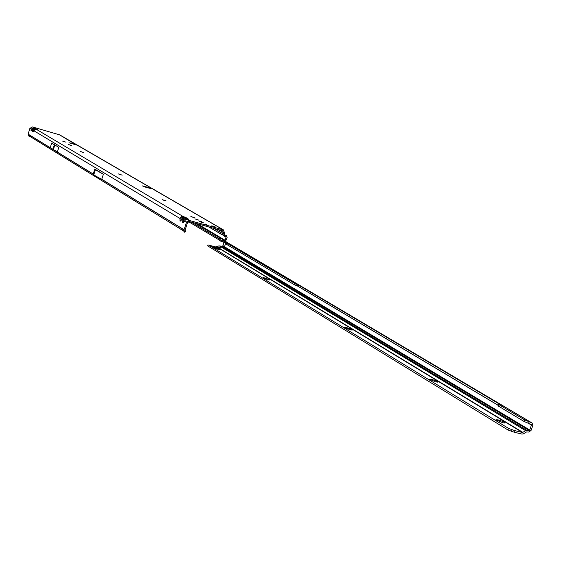 <?xml version="1.0" encoding="UTF-8"?>
<svg xmlns="http://www.w3.org/2000/svg" width="561" height="561" viewBox="0 0 561 561"><rect width="100%" height="100%" fill="white"/><g stroke="black" fill="none" stroke-linecap="round" stroke-linejoin="round"><path stroke-width="0.84" d="M149.296 188.173L142.192 185.852L147.88 187.332L150.411 188.426L149.128 188.124M34.123 130.327L34.992 129.535L37.166 129.43M32.489 129.346L33.351 128.553L35.392 128.63L32.776 130.103L32.643 131.386L33.295 131.772L34.915 129.584M33.295 131.604L33.597 131.092M183.573 230.929L182.458 228.741L184.064 229.722L186.694 221.784L188.875 220.347L223.474 229.905L59.739 134.885L32.51 126.919L33.751 127.656L31.15 129.121L31.016 130.397L31.661 130.79L33.274 128.602M31.661 130.615L31.956 130.11M182.157 218.839L181.736 219.519L183.167 217.963L185.586 217.682M36.234 129.247L183.202 216.539L181.694 216.497L180.418 217.359L179.948 218.446L180.095 221.286L182.998 218.075M185.565 217.703L185.986 217.766M181.364 220.059L180.761 220.452L181.498 219.554M184.828 220.438L185.838 219.561L188.664 219.358M184.401 217.563L185.866 218.124L184.057 218.187L182.9 219.204L182.669 222.822L183.307 222.668L185.663 219.667M184.029 221.658L183.419 222.051L184.162 221.146M62.685 141.12L66.016 142.178M68.393 144.479L71.759 145.544M80.16 151.4L83.596 152.494M118.525 173.966L122.186 175.137M162.22 199.66L166.14 200.922M190.887 216.518L194.983 217.843M194.877 218.867L198.994 220.2M199.457 221.56L203.601 222.899M211.82 225.845L215.964 227.191M201.644 221.644L200.081 221.027L201.644 221.644M206.693 224.603L205.116 223.979L206.693 224.603M64.866 141.919L62.65 141.077L64.866 141.919M70.602 145.285L68.358 144.436L70.602 145.285M82.425 152.234L80.125 151.358L82.425 152.234M120.98 174.871L118.497 173.917L120.98 174.871M164.885 200.663L162.192 199.611L164.885 200.663M193.699 217.591L190.866 216.469L193.699 217.591M202.318 222.647L199.435 221.511L202.318 222.647M214.695 226.946L211.799 225.795L214.695 226.946M197.71 219.947L194.856 218.818L197.71 219.947M75.153 144.626L75.609 144.373L77.271 145.131L76.492 145.011L68.996 142.739L73.126 143.637L73.954 144.275M218.201 229.568L223.46 232.64L222.57 230.781L189.373 221.539L187.493 222.64L185.109 230.01L185.565 231.518L185.179 230.543M183.65 230.978L29.628 136.232L29.081 134.724L93.21 174.029M29.046 134.857L29.803 135.811L31.423 136.26L30.098 135.446L93.175 174.12L29.936 135.243M51.661 143.062L50.273 147.487L53.358 149.598L57.369 151.835L58.779 147.354L51.661 143.062L58.779 147.354M32.51 126.919L29.908 128.378L28.113 134.128L29.081 134.724M94.781 169.064L103.35 174.233L101.716 179.394L93.743 174.913L93.07 174.471L94.781 169.064L93.07 174.471M223.474 229.905L224.491 232.927L224.246 234.666M223.46 232.64L223.04 234.793L226.111 236.896L225.08 240.283L224.372 240.753M184.064 229.722L184.338 231.539L185.291 230.837M30.939 137.038L29.046 136.33L28.113 134.128M221.686 234.498L223.04 234.793M225.515 241.433L227.121 237.457L226.49 235.571L224.379 234.736M225.901 236.581L225.017 236.069M208.615 226.896L226.111 236.896M223.846 235.851L226.09 237.177M225.08 240.283L221.721 238.292L221.167 238.684L218.755 238.488L218.587 239.617L188.433 221.602M222.801 241.966L221.357 241.63L221.223 240.487L218.755 238.488L191.14 222.03M103.35 174.233L94.683 169.38M187.255 219.12L187.605 218.727L185.866 218.124L185.368 218.818L186.476 219.204M180.894 220.746L181.736 219.519L182.598 220.038L185.368 218.818M187.072 219.155L189.73 220.424M182.5 221.714L183.678 221.427L183.777 219.751M184.59 217.528L184.934 217.142L183.202 216.539L182.704 217.233L183.805 217.612M33.295 131.772L33.884 130.762L179.948 218.446L182.704 217.233M184.779 217.549L183.167 217.963M179.85 220.115L181.021 219.828L181.126 218.159M34.824 128.301L33.751 127.656L33.288 128.16L33.793 128.329M29.908 128.378L31.15 129.121L33.288 128.16M34.593 128.266L33.351 128.553M31.016 130.397L31.893 130.145L32.026 128.869M36.465 129.275L35.392 128.63L34.929 129.135L35.434 129.311M31.661 130.79L32.243 129.78L32.776 130.103L34.929 129.135M34.992 129.535L37.271 129.444M32.643 131.386L33.527 131.134L33.66 129.85M221.357 241.63L218.587 239.617M221.223 240.487L221.953 240.774M184.758 232.212L184.338 231.539M184.576 232.142L185.439 231.377M71.1 143.455L71.135 143.062M73.091 144.03L73.126 143.637M218.538 248.243L218.257 247.625L220.796 247.191L219.358 248.523L215.894 246.994L207.991 244.919L217.766 247.66M219.106 248.439L220.389 248.011M218.075 249.336L213.58 247.562L215.606 247.829L220.066 249.673L218.075 249.336M267.877 279.666L262.99 277.709L265.058 277.947L269.904 279.995L267.877 279.666M350.127 329.756L344.566 327.484L346.691 327.666C350.197 328.711 352.035 329.51 352.196 330.064L350.127 329.756M435.715 381.887L429.41 379.25L431.57 379.362C435.546 380.547 437.629 381.48 437.804 382.16L435.715 381.887M502.831 422.763L495.91 419.817L498.084 419.873C502.453 421.171 504.725 422.216 504.914 423.015L502.831 422.763M215.894 246.994L218.916 245.893L224.084 247.064L529.163 430.434L529.724 430.007L224.498 246.77L224.084 247.064L221.988 246.223L218.916 245.893M219.358 248.523L522.536 432.517L525.636 430.68L529.163 430.434M224.014 242.562L222.941 245.732L221.988 246.223M225.655 243.222L224.498 246.77L222.941 245.732M529.065 423.695L531.428 425.098L529.724 430.007M498.14 405.919L524.072 421.479L524.738 419.923L498.75 404.502L501.408 405.28L298.564 285.051L295.093 283.628L226.749 243.067L228.348 243.579L227.731 242.745L223.215 240.823L222.219 239.884L224.246 240.704M226.441 243.516L222.752 241.931L221.911 240.648M524.738 419.923L532.137 423.043L532.81 425.441L531.106 430.35L528.862 432.061L526.527 431.963L523.504 433.807L521.982 434.109L514.023 432.152L514.577 430.553L508.532 428.387L208.797 245.206M508.532 428.387L507.978 429.978L514.023 432.152M507.978 429.978L207.675 245.886L207.991 244.919M522.536 432.517L514.577 430.553M228.348 243.579L229.624 243.888M531.428 425.098L531.19 424.467L524.072 421.479M226.749 243.067L226.307 244.119M226.286 244.182L294.581 284.848L298.052 286.271L498.203 405.28M185.838 219.561L187.451 219.141M59.298 134.696L76.45 144.997M75.09 144.261L73.589 143.826M36.065 128.497L35.084 128.111M37.706 129.472L36.724 129.093M186.259 217.675L184.934 217.142M188.938 219.267L187.605 218.727M222.927 229.673L77.257 145.194M29.614 136.225L183.089 230.627M101.751 179.268L182.458 228.741M182.43 228.846L101.723 179.359L182.43 228.846M183.559 222.352L184.401 221.118L186.448 222.345M213.664 228.299L223.075 233.818M221.721 238.292L197.121 223.699M194.891 223.075L224.695 240.662M147.88 187.332L147.746 187.746L149.205 188.145M94.746 169.443L93.133 174.541M95.335 169.801L93.722 174.899M95.363 169.815L93.743 174.913M54.298 144.857L52.895 149.31M54.319 144.871L52.916 149.324M54.733 145.124L53.337 149.584M54.761 145.138L53.358 149.598M526.828 430.336L222.31 246.924M216.188 246.952L218.222 247.653M522.915 432.44L219.695 248.509M525.636 430.68L219.919 246.237M297.646 286.082L498.182 405.33M225.473 243.151L226.364 243.691M222.226 239.898L221.897 240.683L222.219 239.884M223.166 240.788L222.703 241.896M511.548 431.36L512.102 429.761M223.86 240.473L227.514 242.64L227.296 243.179M229.386 243.747L531.863 422.91M223.215 240.823L222.752 241.931M223.397 240.928L222.934 242.043M225.592 241.903L225.129 243.018M295.093 283.628L294.581 284.848M296.18 284.111L295.668 285.332M298.017 284.806L297.505 286.026M298.564 285.051L298.052 286.271M498.75 404.502L498.098 406.017M529.142 421.921L528.469 423.478M188.517 219.316L187.479 219.148M147.263 187.612L144.577 186.876M29.607 136.218L183.075 230.62M221.875 234.631L208.818 226.953M184.8 217.556L185.768 217.71M222.023 234.701L225.655 236.44M184.499 231.995L183.538 230.908M185.565 231.518L184.737 232.275M29.908 136.4L29.438 136.092M227.731 242.745L224.07 240.578M532.137 423.043L229.519 243.804M226.658 242.99L226.195 244.105M498.596 404.369L497.944 405.891"/></g></svg>
